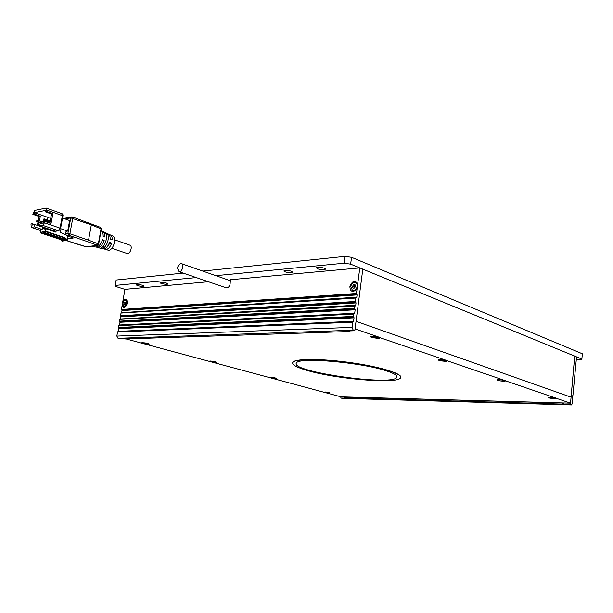 <?xml version="1.0" encoding="UTF-8"?>
<svg xmlns="http://www.w3.org/2000/svg" width="613" height="613" viewBox="0 0 613 613"><rect width="100%" height="100%" fill="white"/><g stroke="black" fill="none" stroke-linecap="round" stroke-linejoin="round"><path stroke-width="0.92" d="M356.038 321.312L571.063 397.17L570.534 403.139L556.252 398.281C556.757 399.155 546.811 398.013 548.313 397.37L554.957 397.776L505.457 380.811C505.986 381.83 495.365 380.535 497.112 379.799C498.599 379.478 500.875 379.608 503.932 380.198L447.321 360.827C447.873 362.022 436.456 360.521 438.51 359.67C440.042 359.318 442.379 359.456 445.513 360.076L380.144 337.748C380.711 339.165 368.352 337.372 370.781 336.384C372.359 336.008 374.758 336.146 377.96 336.805L355.057 328.913M377.96 336.805L379.822 337.449M445.513 360.076L447.115 360.628M503.932 380.198L505.327 380.681M554.957 397.776L556.175 398.197M118.623 328.039L118.914 328.599L354.092 317.848L353.479 316.423L353.778 314.117L118.638 325.679L118.324 327.488L118.623 328.039L353.785 317.136M119.328 325.304L120.01 322.277L355.142 309.803L354.689 313.243L353.778 314.117M122.868 303.251L122.769 301.834C124.324 299.213 125.719 298.776 126.937 300.531C127.596 303.113 126.937 305.328 124.952 307.159C123.481 307.933 122.539 307.366 122.14 305.458L122.715 304.171M124.056 306.845L125.588 306.615M127.182 301.366L126.033 300.339M353.264 321.764L352.728 322.185L117.543 332.008L116.838 336.085L118.018 338.299L125.435 338.958L349.218 331.51L349.295 330.936M117.543 332.008L352.988 321.756M118.914 328.599L118.225 331.633M118.638 325.679L354.03 313.695M355.073 305.657L120.056 319.013L119.42 321.166L120.01 322.277M120.056 319.013L355.41 305.657L355.739 305.213L120.432 318.99M120.631 318.676L120.945 316.875L120.355 315.764L355.425 301.489L355.869 298.056L356.781 297.198L121.527 312.691M356.107 297.642L121.144 312.714L120.355 315.764M121.719 312.385L122.033 310.584L121.443 309.473L122.14 305.458M122.769 301.834L124.929 289.351L116.01 286.57L115.19 285.42L116.141 280.018L183.126 273.099M571.048 397.163L574.71 356.122L581.883 359.065L582.35 353.778L351.548 257.314L344.904 256.395L202.734 271.076M349.218 331.51L347.694 330.989L354.812 330.752L362.812 269.145L574.71 356.122L570.419 404.588L563.799 404.396L563.899 403.316L562.972 403.002L344.475 396.986L344.353 397.883L345.349 398.151L340.813 398.021L340.974 396.826L126.033 338.935M572.81 395.216L572.412 403.408L571.492 404.925L570.419 404.588M572.948 395.224L576.542 356.866M115.19 285.42L196.206 277.566M215.86 275.658L343.993 263.23L344.904 256.395M356.781 297.198L357.08 294.914L356.467 293.481L357.134 288.378L355.885 290.102C352.153 292.493 350.153 291.336 349.885 286.631C352.222 280.8 354.835 279.85 357.731 283.765L357.134 288.378M353.303 321.756L354.092 317.848M581.883 359.065L580.381 359.808L576.281 359.831M563.799 404.396L562.88 404.082L562.972 403.002M562.88 404.082L344.353 397.883M270.203 377.769L269.935 377.432C272.509 377.332 274.724 377.677 276.586 378.451L271.735 378.175M324.959 391.968L329.411 392.581M328.131 392.312L325.541 391.998M343.993 263.23L350.636 264.157L359.785 267.912L230.603 279.704L230.235 282.08C230.22 285.758 228.902 287.681 226.281 287.834L226.228 287.819M317.511 268.823L316.354 267.766C316.967 266.433 326.407 267.973 325.357 269.237C323.741 270.011 321.128 269.873 317.511 268.823M355.157 305.626L354.529 308.37L355.142 309.803M291.512 271.268L292.715 272.295C292.125 273.544 283.007 272.003 284.003 270.823C285.505 270.111 288.01 270.256 291.512 271.268M342.115 398.297L340.813 398.021M180.82 263.598C179.172 264.019 178.061 265.467 177.502 267.935L178.835 271.636C181.846 272.823 184.651 264.471 181.509 263.659L180.82 263.598M574.726 356.122L359.8 267.904L357.731 283.765M122.776 303.673L123.841 306.806C126.899 305.305 127.558 303.113 125.803 300.24C124.385 300.178 123.374 301.32 122.776 303.673M124.102 304.906L125.06 304.837L125.765 303.45L125.519 302.14L124.569 302.209L123.857 303.596L124.102 304.906M125.274 304.416L123.857 303.596M125.19 303.994L125.688 303.029M125.596 302.523L124.569 302.209M350.743 286.639L352.49 290.47C356.191 292.026 359.417 283.512 355.571 282.332C353.157 282.003 351.548 283.436 350.743 286.639M352.674 290.531L356.138 289.665L357.793 285.29L355.839 282.455M353.019 288.156L354.559 288.041L355.548 286.279L355.004 284.639L353.471 284.754L352.483 286.509L353.019 288.156M354.184 288.072L353.847 287.037L352.483 286.509M353.847 287.037L354.835 285.283L353.471 284.754M376.382 336.66L377.187 336.637M376.413 336.66L377.685 337.158L376.796 337.188L373.585 336.736L372.857 336.483L373.968 336.215M375.294 336.338L375.8 336.407M371.509 336.223C374.298 337.326 376.926 337.625 379.401 337.127M376.597 336.782L376.796 337.188M443.827 359.754L444.379 359.846M443.82 359.846L444.892 360.275L444.019 360.283L441.031 359.869L440.41 359.655L441.82 359.532M439.291 359.509C441.965 360.413 444.402 360.666 446.609 360.26M502.139 379.914L500.492 379.692M497.948 379.639L504.76 380.282M502.009 379.853L502.2 380.275M553.095 397.446L550.98 397.247M549.21 397.224L555.562 397.791M146.384 343.127L144.791 342.859M142.576 342.682L148.354 343.617M214.167 361.455L212.305 361.164M210.428 361.026L215.722 361.831M274.478 377.769L272.18 377.432M270.831 377.347L275.689 378.045M292.608 362.896L292.922 362.16C295.466 358.421 322.89 358.544 352.314 362.85C381.784 367.103 403.699 374.145 400.511 377.784M307.167 370.451C296.34 367.302 291.581 364.597 292.891 362.344C295.435 358.605 322.859 358.735 352.291 363.042C381.761 367.294 403.676 374.336 400.488 377.968C396.971 384.251 335.809 379.041 307.167 370.451M352.728 322.185L352.046 327.388L353.28 330.231L354.812 330.752M355.425 301.489L356.038 302.922L355.739 305.213M340.997 396.833L570.534 403.139M350.636 264.157L351.548 257.314M324.216 392.312L329.526 392.611L325.587 392.68M166.384 283.045L167.793 283.995C167.334 284.938 159.28 283.421 160.1 282.539C161.227 282.057 163.326 282.225 166.384 283.045M385.807 370.681C394.343 373.409 398.006 375.677 396.795 377.485C391.623 386.336 288.348 371.363 296.516 362.927C298.24 357.027 359.969 362.16 385.807 370.681M142.247 343.303L141.726 342.774C144.699 342.682 147.197 343.119 149.22 344.085C148.821 344.452 147.135 344.36 144.17 343.816M209.937 361.532L209.562 361.118C212.32 361.019 214.665 361.402 216.596 362.26L211.646 361.992M142.63 285.275L144.07 286.21C143.634 287.099 135.772 285.597 136.561 284.769C137.626 284.325 139.649 284.493 142.63 285.275M124.945 289.344L208.397 281.727M100.44 227.408L101.084 228.634L98.348 243.874L97.222 245.323L86.18 246.817M43.99 227.615L34.956 224.55L31.999 225.101L32.267 223.714L34.803 224.58M32.267 223.714L30.987 223.96L31.248 227.392L34.512 226.864L34.956 224.55M90.716 223.538L91.337 224.772L88.548 240.15L87.429 241.614L97.597 245.338L98.655 244.127L98.348 243.874L88.548 240.15L69.882 233.768L67.874 233.492L68.825 235.285L69.882 233.768L72.771 218.174L72.434 216.964L71.537 216.941L70.763 217.899L91.337 224.772L101.229 228.963M101.038 248.365L97.191 247.407C100.065 247.583 102.394 245.215 104.172 240.296L102.256 240.595M109.237 243.192L109.773 243.384L107.666 246.165M65.499 239.522L64.449 239.691L43.209 232.565L44.251 232.381L65.499 239.522L66.488 239.032L63.821 237.277L45.393 231.055L45.829 228.733L44.259 229.017L45.224 227.783M43.308 232.028L42.128 231.63L43.431 231.4L43.209 232.565M104.172 240.296L102.547 239.691C100.739 244.717 98.371 247.139 95.444 246.97L92.134 246.142M110.133 238.947L110.148 238.986C110.187 236.281 109.474 234.587 108.011 233.89L106.371 233.155M110.133 238.978L112.263 239.783C112.302 237.177 111.612 235.538 110.187 234.871L109.083 234.71M41.002 232.25L40.182 231.975L41.086 231.814L40.872 232.971L62.082 240.074L63.775 239.468M40.872 232.971L41.906 232.787L63.131 239.905M38.504 225.753L39.125 222.527M39.454 220.803L40.335 216.213L34.129 214.052L34.397 212.68L47.96 217.408L51.009 216.826M47.055 222.159L47.147 221.707M47.485 219.898L47.96 217.408M62.281 238.963L63.193 239.56M60.557 228.626L67.675 231.078L69.629 220.534L62.541 218.036M42.734 223.094L40.78 222.419L40.994 221.27L37.631 220.251L37.408 221.408L36.634 221.554L36.857 220.396L37.631 220.251M43.347 222.082L40.994 221.27M50.028 222.006L47.561 221.147L47.783 219.99L44.397 218.956L44.174 220.121L43.385 220.266L43.607 219.102L44.397 218.956M50.251 220.841L47.783 219.99M34.397 212.68L45.569 210.412L45.301 211.814L46.626 211.546L46.895 210.144L62.38 215.638L60.043 228.113L44.488 222.772L42.726 225.354L39.707 225.906L55.239 231.193L58.626 230.71M66.488 239.032L66.342 239.829L67.545 240.235L67.905 236.112M65.645 234.626L60.419 232.465L60.848 230.166L59.982 229.875M41.446 223.339L36.634 221.554M34.129 214.052L32.849 214.312L34.834 210.382L46.013 208.091L46.895 210.144M39.707 225.906L40.151 223.576L43.171 223.017L43.439 221.615L44.757 221.362L44.488 222.772M101.75 231.27L102.54 231.446C104.11 232.189 104.854 234.028 104.769 236.955L103.153 236.35C103.245 233.469 102.547 231.614 101.053 230.779M104.907 232.565L105.811 232.963L105.72 233.453M103.543 245.667L103.107 248.096L101.191 247.614C106.095 245.675 108.601 233.507 104.371 232.266L102.723 231.522M67.545 240.235L62.281 241.078L61.078 240.671L66.342 239.829M60.94 239.691L61.078 240.671M40.182 231.975L40.619 229.668L44.397 228.32M45.829 228.733L55.929 232.158L56.112 231.147M51.293 229.852L51.163 230.542M47.806 228.917L48.642 228.948M42.044 229.408L34.512 226.864M67.675 231.078L66.081 231.346L65.614 233.867L66.564 235.653L73.376 237.967L67.798 238.863M44.757 221.362L51.025 223.523L52.871 213.753L46.626 211.546M106.041 240.725L105.528 242.227M45.301 211.814L51.546 214.014L49.822 223.109M127.06 253.491L127.113 253.506C130.056 254.679 132.983 245.943 129.91 245.162L114.731 239.852M97.467 245.353L86.471 246.909L74.909 243.384M63.821 237.277L62.894 237.43L65.568 239.177M44.243 227.454L42.312 228.695M40.335 216.213L39.048 216.466L38.29 220.45M37.975 222.075L37.347 225.362M96.371 247.031L97.191 247.407M44.251 232.381L44.473 231.216L62.894 237.43M37.408 221.408L40.78 222.419M49.906 222.657L43.385 220.266M32.849 214.312L39.048 216.466M101.398 228.841L100.685 227.431L72.434 216.964L63.637 218.42M52.871 213.753L51.546 214.014M101.068 248.38L102.999 248.863C105.681 249.031 107.865 246.847 109.543 242.304L111.673 243.1L109.773 243.384M44.473 231.216L45.393 231.055M103.107 248.096C107.903 246.173 110.34 234.296 106.195 233.078L105.811 232.963M104.256 248.847L105.306 249.437C107.911 249.614 110.033 247.499 111.673 243.1M42.128 231.63L41.906 232.787M47.714 229.377L47.852 228.68M110.355 234.94L112.715 235.997C117.52 237.499 112.761 251.705 107.988 250.104L105.306 249.437M44.174 220.121L47.561 221.147M119.543 324.99L354.689 313.243M120.822 313.067L355.869 298.056M121.742 310.032L356.774 294.202M357.08 294.914L122.033 310.584M118.447 331.311L353.64 321.304M353.479 316.423L118.324 327.488M119.711 321.725L354.835 309.082M354.529 308.37L119.42 321.166M121.443 309.473L356.467 293.481M116.838 336.085L352.046 327.388M118.018 338.299L353.28 330.231M571.331 404.902L341.801 398.289M356.038 302.922L120.945 316.875M120.654 316.323L355.732 302.209M119.734 319.365L354.827 306.079M65.131 218.948L70.763 217.899L67.874 233.492L65.614 233.867M61.476 213.592L62.917 216.044L60.595 228.442M60.403 228.588L60.043 228.113L58.281 230.664L55.239 231.193M42.726 225.354L58.281 230.664L58.84 230.68L60.58 228.511M40.481 230.411L31.554 227.408M66.564 235.653L68.825 235.285L87.429 241.614M75.238 243.491L66.181 240.457M127.129 301.236L126.937 300.531M125.496 306.676L124.952 307.159M178.835 271.636L226.281 287.834M181.563 263.682L230.442 280.754M123.841 306.806L124.286 306.937M125.803 300.24L126.247 300.378M352.49 290.47L352.95 290.646M356.138 289.665L355.885 290.102M571.462 404.925L341.977 398.312M121.144 312.714L356.199 297.611M117.88 331.648L353.065 321.733M118.968 325.319L354.115 313.672M396.94 376.298L396.795 377.485M98.662 244.074L101.39 228.894M86.724 246.939L66.081 240.472M62.924 215.975C63.2 214.834 62.832 214.044 61.829 213.608L46.358 208.106M127.113 253.506L111.85 248.288M40.466 230.496L31.248 227.392"/></g></svg>
